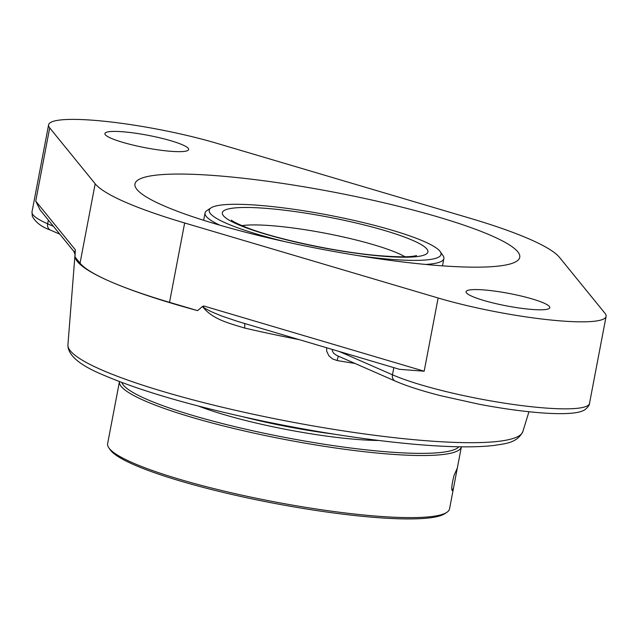 <?xml version="1.0" encoding="UTF-8"?>
<svg xmlns="http://www.w3.org/2000/svg" width="638" height="638" viewBox="0 0 638 638"><rect width="100%" height="100%" fill="white"/><g stroke="black" fill="none" stroke-linecap="round" stroke-linejoin="round"><path stroke-width="0.96" d="M338.539 356.243A6.316 0.933 -80.5 0 0 337.143 360.55A239.338 35.632 10.8 0 0 354.927 363.421M606.1 316.392A108.261 16.117 -169.2 0 1 555.355 320.451A108.261 16.117 -169.2 0 1 438.139 297.994L184.661 222.981A222.072 33.064 -169.2 0 1 95.182 183.8L49.7 127.895A108.261 16.117 -169.2 0 1 48.6 124.833A108.261 16.117 -169.2 0 1 107.495 121.595A108.261 16.117 -169.2 0 1 216.561 143.231L470.046 218.244A222.072 33.064 -169.2 0 1 559.526 257.425L604.999 313.322A108.261 16.117 -169.2 0 1 606.1 316.392L589.504 403.407C589.616 404.955 588.132 407.028 585.046 409.628C581.553 411.988 573.458 414.7 546.63 413.233C526.765 411.996 504.156 408.982 478.803 404.173L440.523 395.672C421.606 390.823 406.51 385.958 395.217 381.061L336.8 355.478L333.682 353.293L332.358 350.956L332.231 349.417M326.576 347.742L326.728 351.243L328.801 355.685L332.502 358.899L337.143 360.55M244.458 323.442A6.316 1.587 -77 0 1 244.545 328.028A240.901 35.864 10.8 0 0 299.246 339.655M238.189 321.584L221.625 315.993L210.947 311.551L204.758 308.266L203.378 307.038L203.785 305.993L202.509 306.479C212.263 319.415 229.6 323.394 244.545 328.028M202.509 306.479L197.589 310.634A241.523 35.959 -169.2 0 1 109.864 281.374A241.523 35.959 -169.2 0 1 75.005 256.962L75.276 249.713L75.132 251.205L74.494 251.763L73.785 251.348M528.958 411.749L522.833 431.599A231.586 34.476 -169.2 0 1 414.421 439.726A231.586 34.476 -169.2 0 1 101.466 369.825A231.586 34.476 -169.2 0 1 67.931 344.823L75.316 250.79M237.838 321.48L399.452 369.306L424.174 371.212L203.785 305.993M75.276 249.713L35.736 201.114L40.09 209.926L73.825 251.396L74.981 254.211M75.005 256.962L80.045 263.151A222.072 33.064 10.8 0 0 109.864 281.374A222.072 33.064 10.8 0 0 169.525 302.332L197.589 310.634M163.264 205.54A195.85 29.157 -169.2 0 1 134.969 183.911A195.85 29.157 -169.2 0 1 277.729 182.691A195.85 29.157 -169.2 0 1 491.443 235.685A195.85 29.157 -169.2 0 1 519.739 257.313A195.85 29.157 -169.2 0 1 376.97 258.534A195.85 29.157 -169.2 0 1 163.264 205.54M168.663 151.118A42.618 6.348 -169.2 0 1 125.79 143.215A42.618 6.348 -169.2 0 1 104.903 133.549A42.618 6.348 -169.2 0 1 147.96 135.304A42.618 6.348 -169.2 0 1 188.641 149.523A42.618 6.348 -169.2 0 1 168.663 151.118M529.819 309.271A42.618 6.348 -169.2 0 1 486.954 301.367A42.618 6.348 -169.2 0 1 466.067 291.702A42.618 6.348 -169.2 0 1 509.124 293.456A42.618 6.348 -169.2 0 1 549.796 307.675A42.618 6.348 -169.2 0 1 529.819 309.271M286.087 241.906A118.006 17.569 -169.2 0 1 211.011 207.884L206.919 210.596A121.563 18.095 10.8 0 0 205.053 213.012A121.563 18.095 10.8 0 0 219.855 225.19M425.618 264.443A121.563 18.095 10.8 0 0 443.865 258.573A121.563 18.095 10.8 0 0 443.011 255.631L440.204 251.603A118.006 17.569 -169.2 0 1 357.878 255.599M198.593 406.103A118.006 17.569 10.8 0 0 378.781 440.475M211.011 207.884A118.006 17.569 -169.2 0 1 303.76 210.787A118.006 17.569 -169.2 0 1 423.983 241.427A118.006 17.569 -169.2 0 1 440.204 251.603M333.371 434.047A121.563 18.095 -169.2 0 1 243.182 416.837M108.851 447.844L110.254 449.862A172.26 25.648 10.8 0 0 273.447 503.175A172.26 25.648 10.8 0 0 444.814 513.686L446.863 512.33A174.038 25.911 -169.2 0 1 273.726 501.707A174.038 25.911 -169.2 0 1 108.851 447.844A174.038 25.911 -169.2 0 1 107.631 443.641L119.466 381.596A174.038 25.911 10.8 0 0 285.577 439.606A174.038 25.911 10.8 0 0 461.378 446.815L453.594 487.599L452.366 490.654C451.186 490.048 451.704 485.071 453.921 475.733L457.326 468.037M453.594 487.599L449.543 508.869A174.038 25.911 -169.2 0 1 446.863 512.33M458.905 446.775A172.26 25.648 -169.2 0 1 285.952 437.62A172.26 25.648 -169.2 0 1 121.778 382.465M95.182 183.8L80.045 263.151M49.7 127.895L35.736 201.114M395.217 381.061A6.316 5.232 -66.4 0 1 392.458 374.793L339.256 351.49M589.504 403.407A108.261 16.117 -169.2 0 1 538.759 407.467A108.261 16.117 -169.2 0 1 392.458 374.793L393.821 367.64M53.432 226.331L47.643 223.794A6.316 5.232 113.6 0 0 50.402 230.071L59.828 234.194M48.352 220.086L47.643 223.794A108.261 16.117 -169.2 0 1 32.004 211.848L32.299 216.234C35.68 222.431 41.709 227.04 50.402 230.071M184.661 222.981L169.525 302.332M438.139 297.994L424.174 371.212M241.858 225.645A90.213 13.43 -169.2 0 1 317.126 231.73A90.213 13.43 -169.2 0 1 398.024 253.31A90.213 13.43 -169.2 0 1 404.986 256.763M378.86 255.878A104.648 15.583 10.8 0 0 412.794 240.398A104.648 15.583 10.8 0 0 271.373 208.809A104.648 15.583 10.8 0 0 237.44 224.289A104.648 15.583 10.8 0 0 378.86 255.878M522.833 431.599C516.796 443.673 503.9 443.681 493.668 445.507C473.962 447.709 446.321 447.182 410.744 443.936C364.944 439.63 315.635 432.006 262.8 421.072C195.26 406.789 142.665 391.676 105.007 375.718C80.069 365.63 67.708 355.334 67.931 344.823M48.6 124.833L32.004 211.848M205.053 213.012L203.658 220.293M443.865 258.573L442.477 265.847M416.542 255.527L415.537 255.798C409.684 257.21 397.003 257.114 377.505 255.527C336.585 252.002 276.063 239.035 247.241 227.798C230.597 221.139 231.251 219.687 231.57 220.246"/></g></svg>
